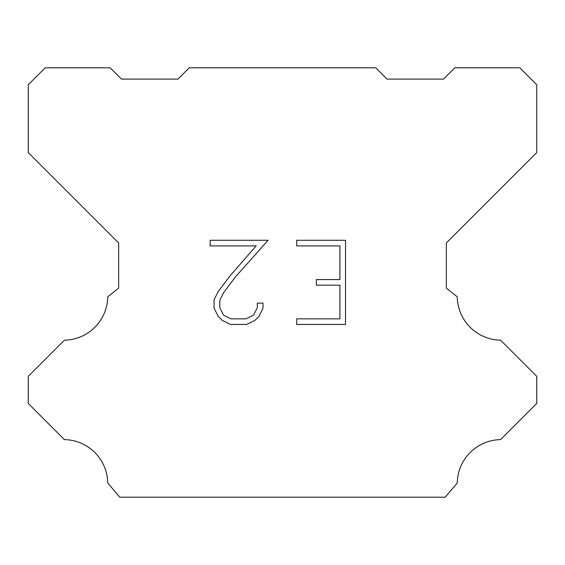 <?xml version="1.0" encoding="UTF-8"?>
<svg xmlns="http://www.w3.org/2000/svg" width="565" height="565" viewBox="0 0 565 565"><rect width="100%" height="100%" fill="white"/><g stroke="black" fill="none" stroke-linecap="round" stroke-linejoin="round"><path stroke-width="0.85" d="M339.911 318.844L339.911 285.177L316.351 285.177L316.351 279.569L339.911 279.569L339.911 245.902L296.682 245.902L296.682 240.287L345.519 240.287L345.519 324.451L296.682 324.451L296.682 318.844L339.911 318.844M263.015 303.108L263.015 308.158L259.01 316.372L254.85 320.454L246.63 324.451L230.464 324.451L222.299 320.397L218.132 316.287L214.079 308.073L214.079 299.74L218.132 291.688L230.026 275.861L256.164 245.902L210.187 245.902L210.187 240.287L268.05 240.287L235.287 277.097L223.613 292.656L219.834 300.333L219.834 307.72L223.507 315.122L230.958 318.844L246.192 318.844L253.586 315.108L257.315 307.72L257.315 303.108L263.015 303.108M189.275 67.8L375.725 67.8L387.025 79.1L443.525 79.1L454.825 67.8L519.8 67.8L536.75 84.75L536.75 152.55L446.35 242.95L446.35 288.15L457.247 296.83A44.07 44.07 0 0 0 500.583 340.165L536.743 376.325L536.743 403.445L500.583 439.619A44.07 44.07 0 0 0 457.262 482.948L445.22 497.2L119.78 497.2L107.738 482.948A44.049 44.049 0 0 0 64.417 439.619L28.257 403.445L28.257 376.325L64.417 340.165A44.091 44.091 0 0 0 107.753 296.83L118.65 288.15L118.65 242.95L28.25 152.55L28.25 84.75L45.2 67.8L110.175 67.8L121.475 79.1L177.975 79.1L189.275 67.8"/></g></svg>
